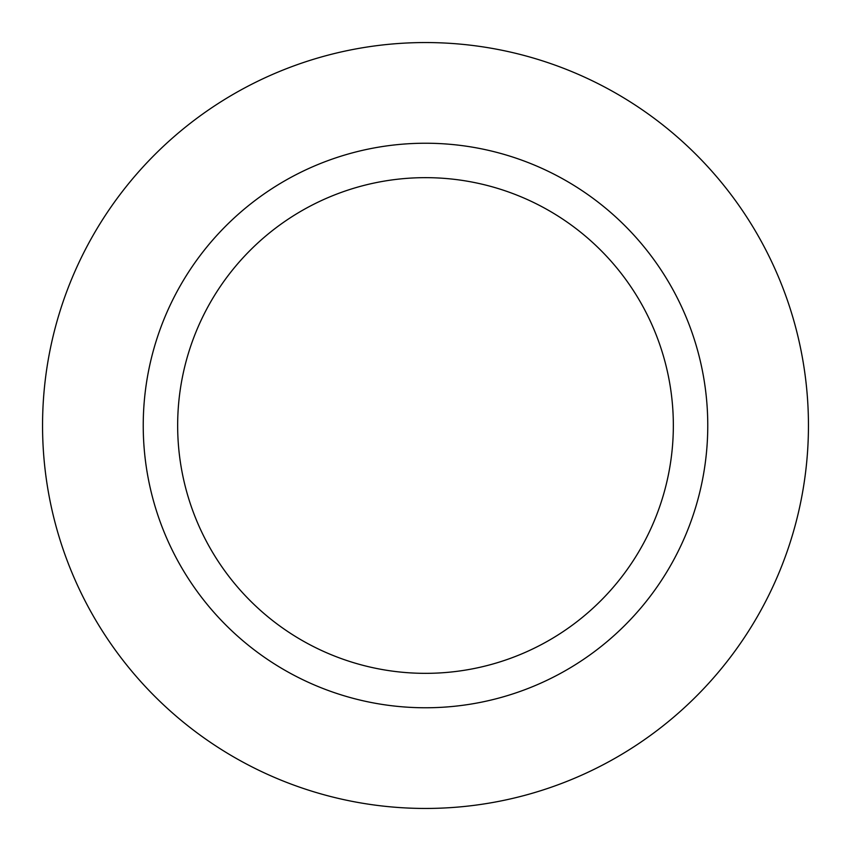 <?xml version="1.0" encoding="UTF-8"?>
<svg xmlns="http://www.w3.org/2000/svg" width="851" height="851" viewBox="0 0 851 851"><rect width="100%" height="100%" fill="white"/><g stroke="black" fill="none" stroke-linecap="round" stroke-linejoin="round"><path stroke-width="1.28" d="M425.5 42.55A382.95 382.95 0 0 1 808.45 425.5A382.95 382.95 0 0 1 425.5 808.45A382.95 382.95 0 0 1 42.55 425.5A382.95 382.95 0 0 1 425.5 42.55A382.95 382.95 0 0 1 808.45 425.5A382.95 382.95 0 0 1 425.5 808.45A382.95 382.95 0 0 1 42.55 425.5A382.95 382.95 0 0 1 425.5 42.55M425.5 143.234A282.266 282.266 0 0 1 707.766 425.5A282.266 282.266 0 0 1 425.5 707.766A282.266 282.266 0 0 1 143.234 425.5A282.266 282.266 0 0 1 425.5 143.234M425.5 177.657A247.843 247.843 0 0 1 673.343 425.5A247.843 247.843 0 0 1 425.5 673.343A247.843 247.843 0 0 1 177.657 425.5A247.843 247.843 0 0 1 425.5 177.657"/></g></svg>
